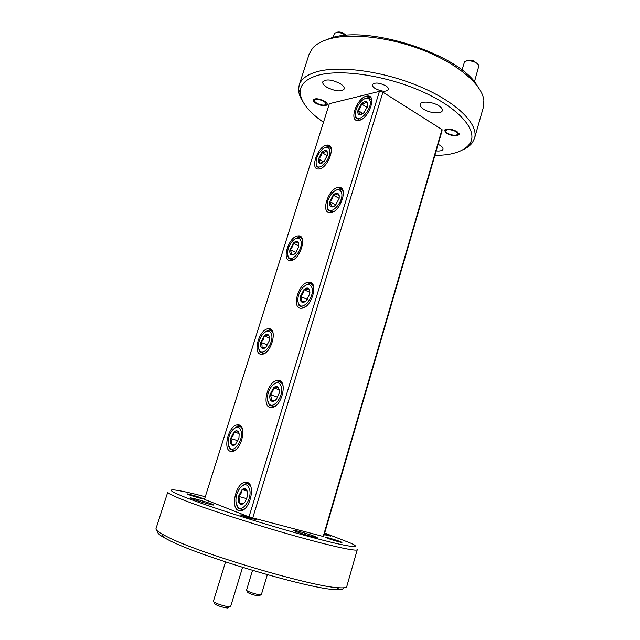 <?xml version="1.0" encoding="UTF-8"?>
<svg xmlns="http://www.w3.org/2000/svg" width="640" height="640" viewBox="0 0 640 640"><rect width="100%" height="100%" fill="white"/><g stroke="black" fill="none" stroke-linecap="round" stroke-linejoin="round"><path stroke-width="0.96" d="M341.56 192.736C340.008 188.792 337.072 188.704 332.768 192.464C328.48 197.28 326.664 202.208 327.336 207.256L327.704 208.336C330.76 216.24 344.24 201.224 341.56 192.736M333.616 211.568L331.8 212.048L327.904 209.736L327.256 206.896M335.928 190.192L339.112 189.04C341.224 188.944 342.624 190.072 343.304 192.424L343.392 192.776M339.184 195.168L337.904 193.352C336.544 192.76 334.96 193.344 333.16 195.112L329.688 201.752C329.264 204.248 329.672 205.904 330.92 206.704C332.264 207.344 333.84 206.776 335.664 205.016L339.176 198.304L339.184 195.168M339.296 196.224L337.904 193.352C337.304 194.456 335.728 195.04 333.16 195.112C332.992 197.824 331.832 200.032 329.688 201.752C331.08 203.904 331.488 205.56 330.92 206.704L334.296 206.16M339.184 198.296L333.16 195.112M335.76 204.92L329.688 201.752M369.936 100.568C368.52 97.416 365.848 97.408 361.92 100.544C356.984 105.608 354.888 110.728 355.632 115.888L355.712 116.128C358.152 124.592 372.96 108.56 369.936 100.568M360.888 119.744L359.288 120.048L355.84 117.536L355.448 115.048M365.192 98.496L368.216 97.608L371.648 100.264L371.864 101.168M367.544 103.128L366.2 101.632C364.792 101.264 363.184 102.016 361.376 103.888L357.944 110.488C357.552 112.848 358 114.32 359.296 114.896L364.12 112.696L367.6 106.024L367.544 103.128M367.624 104.272L366.2 101.632C365.536 102.96 363.928 103.712 361.376 103.888C361.184 106.648 360.04 108.848 357.944 110.488C359.336 112.52 359.784 113.992 359.296 114.896L362.04 114.4M367.224 107.464L361.376 103.888M363.136 113.632L357.944 110.488M241.36 432.192C239.912 426.296 236.928 425.632 232.4 430.208C229.296 434.384 227.904 438.976 228.208 443.984L229.656 447.92C233.56 453.44 242.84 441.072 241.36 432.192M234.64 428.096L237.704 426.376C239.872 425.936 241.464 426.928 242.496 429.344M239.152 434.168L238.176 431.6C237.056 430.416 235.664 430.528 234 431.936L230.592 438.424C230.064 441.176 230.304 443.248 231.32 444.64C232.424 445.856 233.816 445.768 235.496 444.368L238.952 437.816L239.152 434.168M239.064 433.6L238.176 431.6C237.848 432.056 236.456 432.168 234 431.936C233.936 434.424 232.8 436.584 230.592 438.424C231.896 440.816 232.136 442.888 231.32 444.64L235.184 444.576M235.856 449.752L234.008 450.584L230.112 449.32L228.72 446.232M239.048 433.56L234 431.936M237.992 440.768L230.592 438.424M466.464 60.968C468.032 59.936 470.4 59.904 473.576 60.88L477.728 63.976M474.408 81.96L478.872 65.808C478.432 64.192 476.68 62.8 473.616 61.656C469.36 60.376 466.32 60.48 464.496 61.968L461.936 70.112M450.208 134.44C453.88 135.536 456.352 135.512 457.632 134.384C458.16 133.08 456.752 131.784 453.416 130.496C448.912 129.256 446.376 129.472 445.808 131.152C446.048 132.36 447.512 133.456 450.208 134.44M336.328 32.632C337.608 31.784 339.632 31.8 342.408 32.672L346.72 35.432M346.224 35.472L342.208 33.376C338.536 32.232 335.944 32.264 334.44 33.472L332.944 37.632M319.464 104.368C322.648 105.344 324.76 105.368 325.8 104.432C326.296 103.032 324.696 101.608 320.984 100.16C317.064 99.032 314.896 99.192 314.464 100.648C314.752 102 316.416 103.24 319.464 104.368M245.152 516.048L242.176 515.36C241.6 515.616 244.848 516.768 251.936 518.8L254.944 519.224L245.152 516.048M228.32 607.552L227.552 608L224.768 607.64C220.56 606.672 217.336 605.544 215.104 604.248L214.72 603.456M225.52 561.936L213.392 601.288L214.064 602.088C216.856 603.704 220.88 605.112 226.152 606.32L230.64 606.488L242.56 567.384M259.36 595.68L256.464 595.616C252.632 594.696 249.768 593.688 247.88 592.6L247.624 592.096M252.512 570.416L246.52 590.2L246.944 590.712C249.312 592.064 252.896 593.32 257.688 594.48L261.328 594.728L267.328 574.72M249.888 490.552C248.12 483.648 244.728 482.912 239.736 488.36C236.864 492.592 235.616 497.208 235.976 502.208L237.776 506.92C242.112 512.648 251.472 500.104 249.888 490.552M241.928 486.04L245.392 483.864C247.896 483.264 249.768 484.392 251.008 487.264M247.552 492.504L246.4 489.496C245.2 488.224 243.76 488.264 242.064 489.608L238.48 496.368C237.928 499.32 238.2 501.6 239.28 503.208C240.464 504.64 241.944 504.664 243.72 503.296L245.152 501.72L247.36 496.464L247.552 492.504M247.424 491.728L246.504 489.616L242.064 489.608C241.984 492.152 240.792 494.408 238.48 496.368C239.856 498.936 240.12 501.216 239.28 503.208L243.72 503.296M245 508.464L242.728 509.656L238.272 508.368L236.576 504.816M247.176 491.056L242.064 489.608M246.72 498.648L238.48 496.368M301.032 241.392C299.68 237.288 296.968 237.024 292.896 240.608C288.92 245.136 287.176 249.912 287.664 254.936L288.28 256.696C291.496 263.48 303.168 249.584 301.032 241.392M293.728 259.448L292.136 259.912L288.56 258.072L287.816 255.816M295.648 238.576L298.552 237.424C300.56 237.264 301.912 238.32 302.608 240.6M298.792 243.656L297.672 241.752C296.44 241.056 294.984 241.536 293.296 243.176L289.96 249.592C289.504 252.064 289.832 253.752 290.952 254.648C292.16 255.376 293.624 254.92 295.328 253.28L298.712 246.8L298.792 243.656M298.424 242.6L298.592 243.504L297.672 241.752C297.2 242.696 295.736 243.168 293.296 243.176C293.176 245.76 292.056 247.904 289.96 249.592C291.272 251.728 291.6 253.408 290.952 254.648L294.28 254.176M298.864 245.832L293.296 243.176M296.056 252.464L289.96 249.592M312.136 288.328C310.464 283.496 307.32 283.264 302.712 287.632C299 292.216 297.424 297 298 301.968L298.768 304.08C302.376 311.312 314.448 297.224 312.136 288.328M305.296 306.816L303.288 307.512L299.056 305.488L298.128 302.712M305.624 285.24L308.944 283.776C311.368 283.512 312.984 284.776 313.808 287.56M309.768 290.608L308.56 288.464C307.248 287.624 305.696 288.024 303.912 289.68L300.4 296.36C299.936 299 300.296 300.848 301.496 301.896C302.792 302.784 304.344 302.4 306.152 300.76L309.704 294L309.768 290.608M309.312 289.336L309.472 290.216L308.56 288.464C308.032 289.32 306.48 289.728 303.912 289.68C303.768 292.336 302.6 294.568 300.4 296.36C301.784 298.64 302.152 300.488 301.496 301.896L305.416 301.384M309.904 292.344L303.912 289.68M307.328 299.408L300.4 296.36M271.728 335.072C270.312 330.12 267.44 329.688 263.112 333.784C259.616 338.12 258.064 342.784 258.464 347.776L259.472 350.552C263.088 356.72 273.536 343.632 271.728 335.072M265.64 331.672L268.64 330.248C270.76 329.944 272.256 330.992 273.12 333.384M269.512 337.2L268.456 334.976C267.28 334.04 265.848 334.344 264.176 335.88L260.8 342.328C260.312 344.936 260.6 346.808 261.672 347.944C262.832 348.904 264.256 348.632 265.952 347.104L269.368 340.584L269.512 337.2M268.88 335.464L268.456 334.976C268.056 335.68 266.632 335.984 264.176 335.88C264.08 338.416 262.96 340.568 260.8 342.328C262.112 344.592 262.4 346.456 261.672 347.944L265.368 347.584M265.368 352.864L263.632 353.504L259.832 351.936L258.736 348.992M269.592 338.04L264.176 335.88M267.616 345.008L260.8 342.328M281.6 387.528C279.848 381.704 276.56 381.264 271.728 386.2C268.48 390.592 267.096 395.264 267.568 400.216L268.816 403.552C272.872 410.04 283.544 396.776 281.6 387.528M274.296 383.8L277.712 381.984C280.224 381.552 282.008 382.776 283.04 385.664M279.248 389.656L278.112 387.152C276.856 386.04 275.336 386.248 273.568 387.776L270.016 394.496C269.512 397.288 269.832 399.344 270.976 400.664C272.216 401.808 273.736 401.624 275.528 400.112L276.584 398.976L279.12 393.32L279.248 389.656M279.272 389.776L278.112 387.152C277.664 387.744 276.152 387.952 273.568 387.776C273.456 390.384 272.272 392.624 270.016 394.496C271.4 396.92 271.72 398.976 270.976 400.664L275.104 400.416M275.8 405.696L273.632 406.64L269.208 404.976L267.864 401.552M279.28 389.856L273.568 387.776M277.704 397.248L270.016 394.496M329.664 149.824C328.416 146.496 325.912 146.352 322.16 149.392C317.632 154.128 315.656 159.056 316.216 164.16L316.52 165.056C319.24 172.392 332.128 157.592 329.664 149.824M321.392 168.176L319.968 168.48L316.712 166.44L316.168 163.976M325.048 147.52L327.832 146.608C329.6 146.576 330.76 147.544 331.328 149.528L331.376 149.712M327.416 152.224L326.232 150.616C324.96 150.152 323.472 150.792 321.768 152.536L318.464 158.912C318.048 161.256 318.416 162.76 319.584 163.432L324.048 161.576L327.392 155.128L327.416 152.224M327.536 153.28L326.232 150.616C325.688 151.784 324.2 152.424 321.768 152.536C321.616 155.168 320.52 157.296 318.464 158.912C319.776 160.928 320.152 162.44 319.584 163.432L322.376 162.968M327.288 155.608L321.768 152.536M323.784 161.84L318.464 158.912M340.176 541.56L341.96 542.4C342.232 542.904 331.496 539.808 327.216 538.144L325.504 537.336C325.288 536.848 335.84 539.888 340.176 541.56M457.064 131.568L459.144 134.464C456.76 136.6 452.584 136.24 446.6 133.384L444.48 130.456C446.856 128.312 451.048 128.688 457.064 131.568M324.488 533.712L330.56 536.096L324.208 534.656M438.12 144.328L440 145.336C442.248 146.768 443.248 148.08 442.976 149.248C442.352 150.704 440.088 151.264 436.2 150.912M325.8 40.016L328.992 38.8C365.216 23.728 459.92 54.04 477.448 86.088M474.544 138.264L483.424 107.104L483.88 100.264C482.112 84.648 457.776 63.672 422.648 50.024C387.56 36.352 347.4 32.504 326.328 39.832C320.176 41.952 315.592 44.744 312.568 48.216L309.144 54.152L299.192 84.984C301.048 79.232 306.664 74.904 316.024 72C338.512 65.056 383.656 71.064 420.512 86.864C457.464 102.616 478.84 124.52 474.544 138.264L472.456 142.544C470.28 145.552 466.952 148.016 462.48 149.936M343.456 587.808C343.848 589.344 341.264 589.952 335.696 589.632C311.064 589.384 199.432 556.352 168.672 540.08L163.48 537.312C158.672 534.48 156.864 532.536 158.048 531.48M156.008 528.568C155.632 529.68 157.584 531.472 161.84 533.952L167.168 536.76C198.688 553.272 313.864 587.376 338.92 587.752C343.84 588.064 346.456 587.656 346.768 586.528L357.272 549.664C357.08 551.896 328.864 545.688 287.072 533.688C245.352 521.728 198.832 506.4 179.448 498.4C171.376 495.072 167.488 492.968 167.776 492.096L156.008 528.568M434.8 155.72L446.432 154.76C457.688 153.096 465.392 149.52 469.528 144.024C478.704 131.776 461.192 109.568 424.528 92.64C387.992 75.648 340.36 68.456 317.248 75.52C305.68 79.136 299.984 84.816 300.16 92.568C300.944 102.112 308.72 112.016 323.48 122.28M302.728 101.4C300.08 97.312 298.68 93.416 298.544 89.704L299.192 84.984M205.296 496.696C191.936 493.248 182.224 491.08 176.168 490.184C167.776 489.024 169.944 491.064 182.672 496.304C204.032 505.016 259.536 522.904 302.416 534.744C345.456 546.656 364.272 549.528 351.368 543.416L324.688 533.024M385.776 85.816C387.856 87.192 388.76 88.464 388.488 89.624C386.048 92.048 381.6 91.664 375.16 88.48C373.04 87.096 372.12 85.816 372.384 84.624C374.824 82.2 379.288 82.592 385.776 85.816M202.04 498.192L203.112 498.736C203.4 499.248 191.584 495.88 188.072 494.448L187.064 493.92C186.832 493.432 198.464 496.744 202.04 498.192M244.032 515.648L256.872 519.952L240.168 514.888L244.032 515.648M324.528 101.192C326.568 102.464 327.472 103.6 327.256 104.6C325.304 106.44 321.544 106.024 315.968 103.344C313.896 102.08 312.976 100.928 313.192 99.912C315.136 98.064 318.92 98.488 324.528 101.192M314.848 536.448L317.232 537.608C317.64 538.384 301.624 533.792 295.616 531.4L293.376 530.296C293.088 529.56 308.712 534.04 314.848 536.448M212.12 504.144L213.744 504.984C214.184 505.768 196.968 500.872 191.816 498.736L190.304 497.944C190.008 497.2 206.832 501.984 212.12 504.144M439.032 105.904C441.56 107.6 442.656 109.176 442.312 110.624C441.616 114.256 429.672 113.264 423.568 109.144C420.968 107.432 419.84 105.832 420.176 104.336C420.8 100.728 432.92 101.696 439.032 105.904M340.2 83.656C343.248 85.616 344.584 87.392 344.216 88.984C341.16 92 335.384 91.424 326.888 87.256C323.776 85.296 322.4 83.496 322.76 81.864C325.816 78.84 331.632 79.44 340.2 83.656M230.584 451.4L232.832 451.416C241.528 449.888 246.896 426.04 238.888 424.904L236.888 424.92C228.336 426.28 222.672 449.72 230.584 451.4M330.512 212.648L330.536 212.64C340.592 212.336 348.904 186 338.536 187.464L338.28 187.488C328.192 188.176 320.128 214.072 330.512 212.648M358.984 120.432C368.6 119.016 377.104 95.232 367.76 96L366.48 96.168C356.8 97.976 348.624 121.344 357.984 120.552L358.984 120.432M238.536 510.512L241.56 510.584C250.624 508.616 255.424 484.256 247.224 482.392L244.48 482.36C235.576 484.128 230.432 508.056 238.536 510.512M270.352 407.488L272.432 407.44C281.984 405.952 287.68 381.024 278.712 380.408L276.912 380.464C267.52 381.768 261.48 406.288 270.352 407.488M261.04 354.272L262.432 354.216C271.504 353.152 277.792 328.672 269.056 328.712L267.92 328.768C258.984 329.688 252.416 353.776 261.04 354.272M300.984 308.264L302.056 308.2C312.008 307.264 318.84 281.512 309.048 282.176L308.256 282.224C298.464 283.008 291.304 308.36 300.984 308.264M290.432 260.568L290.912 260.528C300.28 259.968 307.68 234.648 298.168 235.896L297.936 235.92C288.704 236.344 281.048 261.288 290.432 260.568M319.16 168.968C328.288 168.16 336.496 144.008 327.32 145.072L326.624 145.152C317.44 146.336 309.52 170.08 318.712 169.016L319.16 168.968M323.168 536.648L442.008 129.552L442.032 130.92L323.64 536.592L248.984 516.896L379.408 91.392L382.92 92.184L252.696 518.064M379.408 91.392L329.344 103.704L204.448 499.368L248.984 516.896M442.008 129.552L382.92 92.184M339.112 195.656L338.976 194.584M327.704 208.336L327.904 209.736M367.616 104.248L367.528 103.104M355.712 116.128L355.84 117.536M234.008 450.584L234.472 450.728M229.656 447.92L230.112 449.32M457.632 134.384L459.096 133.648M445.808 131.152L444.952 129.792M325.8 104.432L327.208 103.792M314.464 100.648L313.688 99.28M215.104 604.248L214.064 602.088M227.552 608L229.624 606.784M247.88 592.6L246.944 590.712M258.872 595.96L260.688 594.912M242.728 509.656L243.28 509.8M237.776 506.92L238.272 508.368M288.28 256.696L288.56 258.072M303.288 307.512L303.72 307.696M298.768 304.08L299.056 305.488M263.632 353.504L264.048 353.664M259.472 350.552L259.832 351.936M278.592 388.056L278.464 387.568M273.632 406.64L274.12 406.808M268.816 403.552L269.208 404.976M327.392 152.808L327.248 151.736M316.52 165.056L316.712 166.44M163.48 537.312L161.84 533.952M300.16 92.568L298.544 89.704M342.488 189.584L338.536 187.464M371.184 98.128L367.76 96M330.616 146.936L327.32 145.072M301.632 237.712L297.936 235.92M312.64 284.216L308.256 282.224M271.912 330.384L267.92 328.768M281.56 382.184L276.912 380.464M249.184 483.712L244.48 482.36M241.016 426.272L236.888 424.92M469.528 144.024L472.456 142.544M335.696 589.632L338.92 587.752"/></g></svg>

